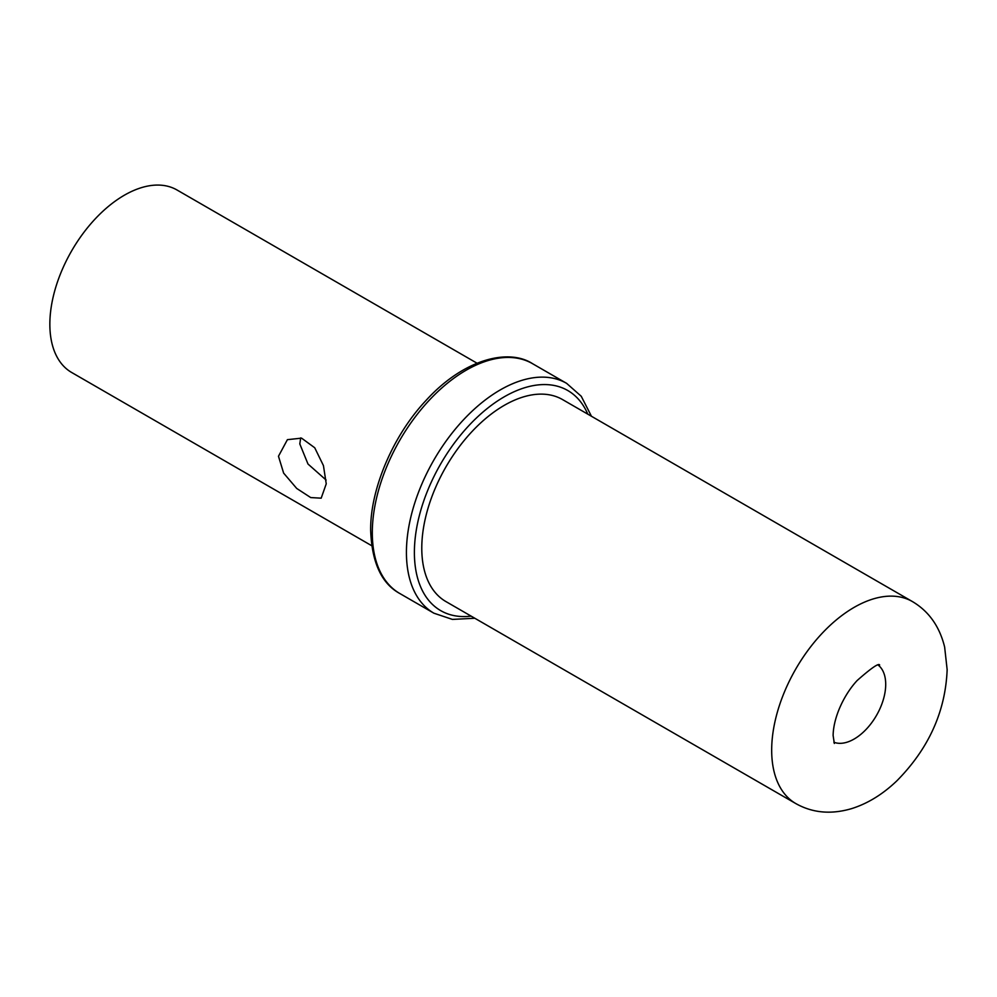 <?xml version="1.0" encoding="UTF-8"?>
<svg xmlns="http://www.w3.org/2000/svg" width="997" height="997" viewBox="0 0 997 997"><rect width="100%" height="100%" fill="white"/><g stroke="black" fill="none" stroke-linecap="round" stroke-linejoin="round"><path stroke-width="1.5" d="M562.557 399.585A116.624 67.335 120 0 0 472.69 430.829A116.624 67.335 120 0 0 421.781 548.188A116.624 67.335 -60 0 0 445.933 601.577L795.83 803.582A116.624 67.335 120 0 1 771.678 750.193A116.624 67.335 120 0 1 822.587 632.833A116.624 67.335 120 0 1 912.454 601.59L562.557 399.585M477.015 363.195L177.03 190.003A105.358 60.829 120 0 0 95.837 218.231A105.358 60.829 120 0 0 49.85 324.262A105.358 60.829 -60 0 0 71.672 372.492L371.657 545.683M278.475 456.252L287.41 439.665L301.568 438.144L314.728 447.765L323.439 465.599L326.243 483.832L321.184 498.176L310.715 497.565L296.707 488.443L283.634 473.114L278.475 456.252M300.683 437.907L299.798 443.939L307.998 464.029L326.106 480.043M399.797 593.502L433.919 613.205A132.701 76.619 -60 0 1 406.427 552.45A132.701 76.619 -60 0 1 464.353 418.902A132.701 76.619 -60 0 1 566.62 383.347L532.498 363.656A132.701 76.619 -60 0 0 430.23 399.199A132.701 76.619 -60 0 0 372.305 532.759A132.701 76.619 -60 0 0 399.797 593.502C381.589 583.619 371.881 562.595 370.66 530.454C370.099 489.677 392.756 435.789 426.018 400.458C463.917 358.77 508.719 348.177 532.498 363.656M471.182 616.146A127.08 73.367 -60 0 1 414.391 552.45A127.08 73.367 -60 0 1 487.408 408.371A127.08 73.367 -60 0 1 587.794 414.154M833.878 742.229A44.641 25.772 120 0 0 867.49 727.91A44.641 25.772 120 0 0 885.71 684.366A44.641 25.772 120 0 0 878.332 665.211M474.821 618.252L452.426 619.411L433.919 613.205M591.445 416.26L581.251 396.27L566.62 383.347M912.454 601.59C928.855 611.311 939.573 626.465 944.633 647.028L947.15 669.672C945.468 711.546 928.706 748.597 896.864 780.825C882.794 794.285 867.739 803.545 851.687 808.604C831.199 814.661 812.58 812.991 795.83 803.582M834.327 743.475L833.118 735.499C833.392 716.993 844.347 694.224 857.171 680.502C871.191 668.127 878.681 662.943 879.653 664.974"/></g></svg>
